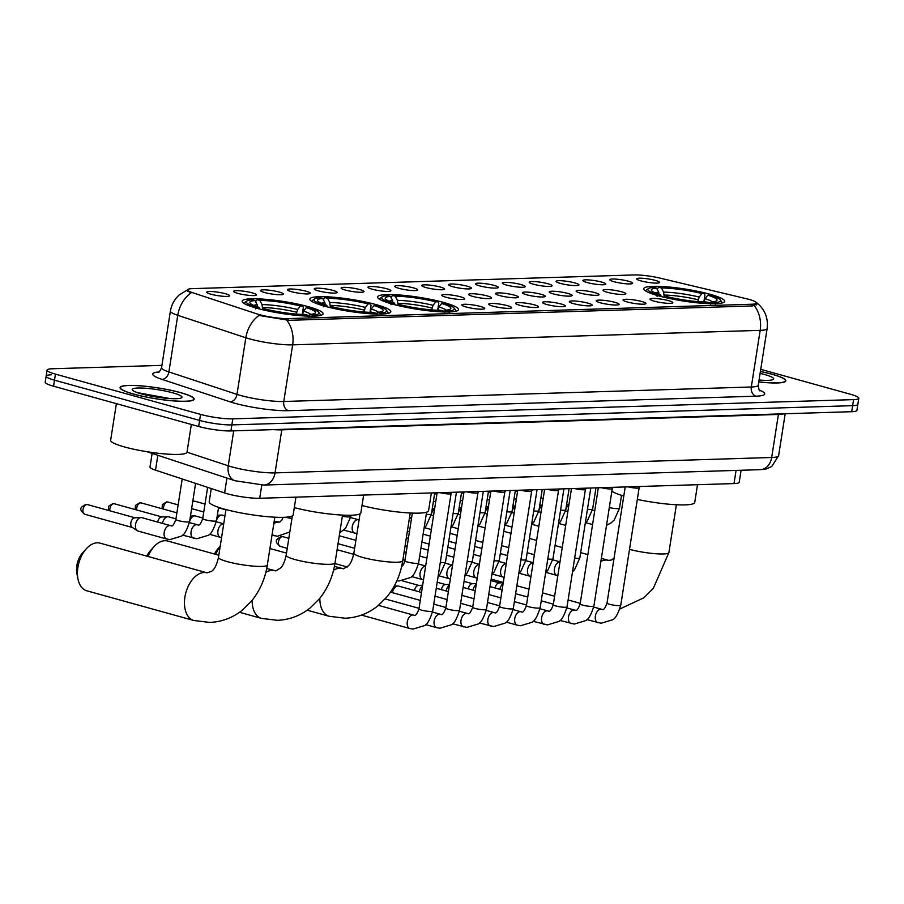 <?xml version="1.0" encoding="UTF-8"?>
<svg xmlns="http://www.w3.org/2000/svg" width="904" height="904" viewBox="0 0 904 904"><rect width="100%" height="100%" fill="white"/><g stroke="black" fill="none" stroke-linecap="round" stroke-linejoin="round"><path stroke-width="1.36" d="M443.74 302.478A40.951 6.057 8.9 0 0 401.173 295.122A40.951 6.057 8.9 0 0 377.578 296.941A40.951 6.057 8.9 0 0 392.336 304.072A40.951 6.057 8.9 0 0 434.903 311.428A40.951 6.057 8.9 0 0 458.497 309.609A40.951 6.057 8.9 0 0 443.74 302.478M376.041 304.58A40.951 6.057 8.9 0 0 333.474 297.224A40.951 6.057 8.9 0 0 309.869 299.043A40.951 6.057 8.9 0 0 324.626 306.173A40.951 6.057 8.9 0 0 367.193 313.53A40.951 6.057 8.9 0 0 390.799 311.711A40.951 6.057 8.9 0 0 376.041 304.58M308.332 306.682A40.951 6.057 8.9 0 0 265.765 299.326A40.951 6.057 8.9 0 0 242.17 301.134A40.951 6.057 8.9 0 0 256.928 308.275A40.951 6.057 8.9 0 0 299.495 315.62A40.951 6.057 8.9 0 0 323.09 313.812A40.951 6.057 8.9 0 0 308.332 306.682M709.9 294.229A40.951 6.057 8.9 0 0 667.333 286.873A40.951 6.057 8.9 0 0 643.738 288.692A40.951 6.057 8.9 0 0 658.496 295.823A40.951 6.057 8.9 0 0 701.063 303.179A40.951 6.057 8.9 0 0 724.669 301.36A40.951 6.057 8.9 0 0 709.9 294.229M613.963 281.698A11.594 1.718 -171.1 0 1 609.804 279.833A11.594 1.718 -171.1 0 1 615.997 279.133A11.594 1.718 -171.1 0 1 628.506 281.246A11.594 1.718 -171.1 0 1 632.619 283.404A11.594 1.718 -171.1 0 1 625.534 283.732A11.594 1.718 -171.1 0 1 613.963 281.698M587.091 282.534A11.594 1.718 -171.1 0 1 582.933 280.669A11.594 1.718 -171.1 0 1 589.137 279.957A11.594 1.718 -171.1 0 1 601.646 282.082A11.594 1.718 -171.1 0 1 605.748 284.24A11.594 1.718 -171.1 0 1 598.663 284.568A11.594 1.718 -171.1 0 1 587.091 282.534M560.22 283.359A11.594 1.718 -171.1 0 1 556.073 281.506A11.594 1.718 -171.1 0 1 562.265 280.794A11.594 1.718 -171.1 0 1 574.774 282.907A11.594 1.718 -171.1 0 1 578.876 285.076A11.594 1.718 -171.1 0 1 571.803 285.404A11.594 1.718 -171.1 0 1 560.22 283.359M533.36 284.195A11.594 1.718 -171.1 0 1 529.202 282.33A11.594 1.718 -171.1 0 1 535.394 281.63A11.594 1.718 -171.1 0 1 547.903 283.743A11.594 1.718 -171.1 0 1 552.016 285.913A11.594 1.718 -171.1 0 1 544.931 286.24A11.594 1.718 -171.1 0 1 533.36 284.195M506.489 285.031A11.594 1.718 -171.1 0 1 502.33 283.167A11.594 1.718 -171.1 0 1 508.523 282.455A11.594 1.718 -171.1 0 1 521.032 284.579A11.594 1.718 -171.1 0 1 525.145 286.737A11.594 1.718 -171.1 0 1 518.06 287.065A11.594 1.718 -171.1 0 1 506.489 285.031M479.617 285.856A11.594 1.718 -171.1 0 1 475.459 284.003A11.594 1.718 -171.1 0 1 481.662 283.291A11.594 1.718 -171.1 0 1 494.172 285.415A11.594 1.718 -171.1 0 1 498.273 287.574A11.594 1.718 -171.1 0 1 491.188 287.901A11.594 1.718 -171.1 0 1 479.617 285.856M452.746 286.692A11.594 1.718 -171.1 0 1 448.599 284.839A11.594 1.718 -171.1 0 1 454.791 284.127A11.594 1.718 -171.1 0 1 467.3 286.24A11.594 1.718 -171.1 0 1 471.402 288.41A11.594 1.718 -171.1 0 1 464.328 288.738A11.594 1.718 -171.1 0 1 452.746 286.692M425.886 287.528A11.594 1.718 -171.1 0 1 421.727 285.664A11.594 1.718 -171.1 0 1 427.92 284.963A11.594 1.718 -171.1 0 1 440.429 287.077A11.594 1.718 -171.1 0 1 444.542 289.235A11.594 1.718 -171.1 0 1 437.457 289.562A11.594 1.718 -171.1 0 1 425.886 287.528M399.014 288.365A11.594 1.718 -171.1 0 1 394.856 286.5A11.594 1.718 -171.1 0 1 401.048 285.788A11.594 1.718 -171.1 0 1 413.557 287.913A11.594 1.718 -171.1 0 1 417.671 290.071A11.594 1.718 -171.1 0 1 410.585 290.399A11.594 1.718 -171.1 0 1 399.014 288.365M372.143 289.19A11.594 1.718 -171.1 0 1 367.984 287.336A11.594 1.718 -171.1 0 1 374.188 286.624A11.594 1.718 -171.1 0 1 386.697 288.738A11.594 1.718 -171.1 0 1 390.799 290.907A11.594 1.718 -171.1 0 1 383.725 291.235A11.594 1.718 -171.1 0 1 372.143 289.19M345.272 290.026A11.594 1.718 -171.1 0 1 341.124 288.161A11.594 1.718 -171.1 0 1 347.317 287.461A11.594 1.718 -171.1 0 1 359.826 289.574A11.594 1.718 -171.1 0 1 363.928 291.743A11.594 1.718 -171.1 0 1 356.854 292.071A11.594 1.718 -171.1 0 1 345.272 290.026M318.411 290.862A11.594 1.718 -171.1 0 1 314.253 288.997A11.594 1.718 -171.1 0 1 320.445 288.286A11.594 1.718 -171.1 0 1 332.954 290.41A11.594 1.718 -171.1 0 1 337.068 292.568A11.594 1.718 -171.1 0 1 329.983 292.896A11.594 1.718 -171.1 0 1 318.411 290.862M291.54 291.687A11.594 1.718 -171.1 0 1 287.382 289.834A11.594 1.718 -171.1 0 1 293.574 289.122A11.594 1.718 -171.1 0 1 306.094 291.235A11.594 1.718 -171.1 0 1 310.196 293.404A11.594 1.718 -171.1 0 1 303.111 293.732A11.594 1.718 -171.1 0 1 291.54 291.687M264.669 292.523A11.594 1.718 -171.1 0 1 260.522 290.67A11.594 1.718 -171.1 0 1 266.714 289.958A11.594 1.718 -171.1 0 1 279.223 292.071A11.594 1.718 -171.1 0 1 283.325 294.241A11.594 1.718 -171.1 0 1 276.251 294.568A11.594 1.718 -171.1 0 1 264.669 292.523M237.797 293.359A11.594 1.718 -171.1 0 1 233.65 291.495A11.594 1.718 -171.1 0 1 239.842 290.783A11.594 1.718 -171.1 0 1 252.352 292.907A11.594 1.718 -171.1 0 1 256.453 295.066A11.594 1.718 -171.1 0 1 249.38 295.393A11.594 1.718 -171.1 0 1 237.797 293.359M210.937 294.195A11.594 1.718 -171.1 0 1 206.779 292.331A11.594 1.718 -171.1 0 1 212.971 291.619A11.594 1.718 -171.1 0 1 225.48 293.743A11.594 1.718 -171.1 0 1 229.593 295.902A11.594 1.718 -171.1 0 1 222.508 296.229A11.594 1.718 -171.1 0 1 210.937 294.195M640.834 280.861A11.594 1.718 -171.1 0 1 636.676 279.008A11.594 1.718 -171.1 0 1 642.868 278.296A11.594 1.718 -171.1 0 1 655.377 280.409A11.594 1.718 -171.1 0 1 659.491 282.579A11.594 1.718 -171.1 0 1 652.405 282.907A11.594 1.718 -171.1 0 1 640.834 280.861M607.16 292.241A11.594 1.718 -171.1 0 1 603.013 290.387A11.594 1.718 -171.1 0 1 609.206 289.675A11.594 1.718 -171.1 0 1 621.715 291.8A11.594 1.718 -171.1 0 1 625.817 293.958A11.594 1.718 -171.1 0 1 618.743 294.286A11.594 1.718 -171.1 0 1 607.16 292.241M580.3 293.077A11.594 1.718 -171.1 0 1 576.142 291.224A11.594 1.718 -171.1 0 1 582.334 290.512A11.594 1.718 -171.1 0 1 594.843 292.625A11.594 1.718 -171.1 0 1 598.956 294.794A11.594 1.718 -171.1 0 1 591.871 295.122A11.594 1.718 -171.1 0 1 580.3 293.077M553.429 293.913A11.594 1.718 -171.1 0 1 549.27 292.048A11.594 1.718 -171.1 0 1 555.463 291.337A11.594 1.718 -171.1 0 1 567.972 293.461A11.594 1.718 -171.1 0 1 572.085 295.619A11.594 1.718 -171.1 0 1 565 295.947A11.594 1.718 -171.1 0 1 553.429 293.913M526.557 294.749A11.594 1.718 -171.1 0 1 522.399 292.885A11.594 1.718 -171.1 0 1 528.603 292.173A11.594 1.718 -171.1 0 1 541.112 294.297A11.594 1.718 -171.1 0 1 545.214 296.455A11.594 1.718 -171.1 0 1 538.129 296.783A11.594 1.718 -171.1 0 1 526.557 294.749M499.686 295.574A11.594 1.718 -171.1 0 1 495.539 293.721A11.594 1.718 -171.1 0 1 501.731 293.009A11.594 1.718 -171.1 0 1 514.24 295.122A11.594 1.718 -171.1 0 1 518.342 297.292A11.594 1.718 -171.1 0 1 511.268 297.619A11.594 1.718 -171.1 0 1 499.686 295.574M472.826 296.41A11.594 1.718 -171.1 0 1 468.667 294.546A11.594 1.718 -171.1 0 1 474.86 293.845A11.594 1.718 -171.1 0 1 487.369 295.958A11.594 1.718 -171.1 0 1 491.482 298.117A11.594 1.718 -171.1 0 1 484.397 298.444A11.594 1.718 -171.1 0 1 472.826 296.41M445.954 297.246A11.594 1.718 -171.1 0 1 441.796 295.382A11.594 1.718 -171.1 0 1 447.988 294.67A11.594 1.718 -171.1 0 1 460.498 296.794A11.594 1.718 -171.1 0 1 464.611 298.953A11.594 1.718 -171.1 0 1 457.526 299.281A11.594 1.718 -171.1 0 1 445.954 297.246M654.101 301.122A11.594 1.718 -171.1 0 1 649.953 299.269A11.594 1.718 -171.1 0 1 656.146 298.557A11.594 1.718 -171.1 0 1 668.655 300.682A11.594 1.718 -171.1 0 1 672.757 302.84A11.594 1.718 -171.1 0 1 665.683 303.168A11.594 1.718 -171.1 0 1 654.101 301.122M627.24 301.959A11.594 1.718 -171.1 0 1 623.082 300.105A11.594 1.718 -171.1 0 1 629.274 299.393A11.594 1.718 -171.1 0 1 641.784 301.507A11.594 1.718 -171.1 0 1 645.897 303.676A11.594 1.718 -171.1 0 1 638.812 304.004A11.594 1.718 -171.1 0 1 627.24 301.959M600.369 302.795A11.594 1.718 -171.1 0 1 596.211 300.93A11.594 1.718 -171.1 0 1 602.403 300.23A11.594 1.718 -171.1 0 1 614.912 302.343A11.594 1.718 -171.1 0 1 619.025 304.501A11.594 1.718 -171.1 0 1 611.94 304.829A11.594 1.718 -171.1 0 1 600.369 302.795M573.498 303.631A11.594 1.718 -171.1 0 1 569.339 301.767A11.594 1.718 -171.1 0 1 575.543 301.055A11.594 1.718 -171.1 0 1 588.052 303.179A11.594 1.718 -171.1 0 1 592.154 305.337A11.594 1.718 -171.1 0 1 585.069 305.665A11.594 1.718 -171.1 0 1 573.498 303.631M546.626 304.456A11.594 1.718 -171.1 0 1 542.479 302.603A11.594 1.718 -171.1 0 1 548.671 301.891A11.594 1.718 -171.1 0 1 561.181 304.004A11.594 1.718 -171.1 0 1 565.282 306.173A11.594 1.718 -171.1 0 1 558.209 306.501A11.594 1.718 -171.1 0 1 546.626 304.456M519.766 305.292A11.594 1.718 -171.1 0 1 515.608 303.428A11.594 1.718 -171.1 0 1 521.8 302.727A11.594 1.718 -171.1 0 1 534.309 304.84A11.594 1.718 -171.1 0 1 538.422 307.01A11.594 1.718 -171.1 0 1 531.337 307.337A11.594 1.718 -171.1 0 1 519.766 305.292M492.895 306.128A11.594 1.718 -171.1 0 1 488.736 304.264A11.594 1.718 -171.1 0 1 494.929 303.552A11.594 1.718 -171.1 0 1 507.438 305.676A11.594 1.718 -171.1 0 1 511.551 307.835A11.594 1.718 -171.1 0 1 504.466 308.162A11.594 1.718 -171.1 0 1 492.895 306.128M466.023 306.953A11.594 1.718 -171.1 0 1 461.865 305.1A11.594 1.718 -171.1 0 1 468.069 304.388A11.594 1.718 -171.1 0 1 480.578 306.501A11.594 1.718 -171.1 0 1 484.68 308.671A11.594 1.718 -171.1 0 1 477.594 308.998A11.594 1.718 -171.1 0 1 466.023 306.953M746.071 298.648A20.86 3.085 -171.1 0 1 749.043 299.405A20.86 3.085 -171.1 0 1 756.558 303.043A20.86 3.085 -171.1 0 1 751.868 304.23L288.218 318.603A20.86 3.085 -171.1 0 1 256.634 313.812L192.575 292.681A20.86 3.085 -171.1 0 1 187.625 289.822A20.86 3.085 -171.1 0 1 192.315 288.636L634.246 274.94A20.86 3.085 -171.1 0 1 660.293 278.183L746.071 298.648M741.099 470.261L739.223 482.25A23.188 3.424 -171.1 0 1 734.014 483.572L259.708 498.273A23.188 3.424 -171.1 0 1 224.61 492.951L155.511 470.159A23.188 3.424 -171.1 0 1 150.007 466.984L152.132 453.401M758.761 381.94A37.482 5.537 8.9 0 0 785.813 380.821A37.482 5.537 8.9 0 0 772.31 374.29A37.482 5.537 8.9 0 0 760.4 371.476M180.619 392.63A37.482 5.537 8.9 0 0 141.668 385.906A37.482 5.537 8.9 0 0 120.074 387.556A37.482 5.537 8.9 0 0 133.577 394.087A37.482 5.537 8.9 0 0 172.54 400.822A37.482 5.537 8.9 0 0 194.134 399.161A37.482 5.537 8.9 0 0 180.619 392.63M754.32 305.676A27.052 21.052 -91.8 0 1 760.174 330.356A30.905 4.565 -171.1 0 0 767.123 328.593C768.343 318.005 764.874 309.383 756.704 302.75L757.349 303.857L752.524 305.936L288.873 320.31L259.052 315.462A27.052 19.911 108.3 0 0 245.843 337.757L177.76 315.304A30.905 4.565 -171.1 0 1 170.415 311.066L161.556 367.691A30.905 4.565 8.9 0 0 168.89 371.928L236.984 394.393A30.905 4.565 8.9 0 0 240.78 395.534A30.905 4.565 8.9 0 0 283.777 401.489L751.303 386.991A30.905 4.565 8.9 0 0 758.253 385.228C758.738 389.217 759.349 391.104 760.083 390.867M51.358 374.798A23.188 3.424 8.9 0 0 46.149 376.132L45.2 382.166A23.188 3.424 8.9 0 0 53.551 386.211L198.665 426.485L199.614 420.439A23.188 3.424 8.9 0 0 231.865 424.903L852.641 405.659A23.188 3.424 8.9 0 0 857.851 404.337A23.188 3.424 8.9 0 1 852.641 405.659L231.865 424.903A23.188 3.424 8.9 0 1 199.614 420.439L54.5 380.166L199.614 420.439L200.564 414.394A23.188 3.424 8.9 0 0 232.803 418.857L853.591 399.613A23.188 3.424 8.9 0 0 858.8 398.291A23.188 3.424 8.9 0 0 850.449 394.257L760.739 369.352M46.149 376.132A23.188 3.424 8.9 0 0 54.5 380.166A23.188 3.424 8.9 0 1 46.149 376.132L47.087 370.086A23.188 3.424 8.9 0 0 55.449 374.12L200.564 414.394M759.337 390.065A38.635 5.706 -171.1 0 1 756.026 396.178L288.489 410.676A38.635 5.706 -171.1 0 1 234.746 403.24A38.635 5.706 -171.1 0 1 230 401.805L161.906 379.341A7.729 5.684 -71.7 0 0 168.89 371.928L177.76 315.304A27.052 19.911 108.3 0 1 190.891 293.054L186.868 290.376L187.614 289.901M161.918 365.363L52.296 368.764A23.188 3.424 8.9 0 0 47.087 370.086M198.665 426.485A23.188 3.424 8.9 0 0 230.915 430.937L851.704 411.693A23.188 3.424 8.9 0 0 856.913 410.371L858.8 398.291M758.772 381.883A37.098 5.48 8.9 0 0 785.44 380.753A37.098 5.48 8.9 0 0 772.072 374.301A37.098 5.48 8.9 0 0 760.388 371.533M759.066 380.019A25.188 3.729 8.9 0 0 773.315 379.42A25.188 3.729 8.9 0 0 764.603 374.527A25.188 3.729 8.9 0 0 760.106 373.397M133.826 394.076A37.098 5.48 8.9 0 0 172.37 400.743A37.098 5.48 8.9 0 0 193.75 399.093A37.098 5.48 8.9 0 0 180.382 392.641A37.098 5.48 8.9 0 0 141.826 385.974A37.098 5.48 8.9 0 0 120.458 387.624A37.098 5.48 8.9 0 0 133.826 394.076M116.379 403.647L110.65 440.237A38.635 5.706 8.9 0 0 124.571 446.971A38.635 5.706 8.9 0 0 164.731 453.91A38.635 5.706 8.9 0 0 187.004 452.192L228.249 465.786A30.905 4.565 8.9 0 0 232.045 466.939A30.905 4.565 8.9 0 0 275.042 472.882L281.788 429.841A30.905 4.565 -171.1 0 1 273.29 429.626M172.913 392.867A25.188 3.729 8.9 0 0 145.058 388.223A25.188 3.729 8.9 0 0 132.402 390.053A25.188 3.729 8.9 0 0 141.295 393.85A25.188 3.729 8.9 0 0 181.625 397.76A25.188 3.729 8.9 0 0 172.913 392.867M168.641 398.325L137.329 392.618M139.159 393.229L164.358 398.076M657.151 289.212L658.7 287.201A36.781 5.435 8.9 0 1 704.205 293.495L701.967 293.563A33.233 4.915 8.9 0 0 661.434 287.958L663.592 292.128L664.191 296.557A36.781 5.435 8.9 0 0 709.696 302.851L710.646 304.693M697.786 301.631L699.21 297.054L701.967 293.563M637.331 499.426A42.499 6.283 8.9 0 0 694.735 502.454L697.515 484.702M659.197 295.19L658.745 292.286L656.586 288.105L653.852 287.348A36.781 5.435 8.9 0 0 648.394 288.602L646.654 289.834A38.33 5.661 8.9 0 0 646.1 290.602A38.33 5.661 8.9 0 0 646.292 291.37M704.205 293.495L704.95 294.975L703.843 302.015M657.084 296.455L658.293 294.919A36.781 5.435 8.9 0 1 648.394 288.602M664.191 296.557L666.44 296.489A33.233 4.915 8.9 0 0 706.973 302.094L709.696 302.851M656.586 288.105A33.233 4.915 8.9 0 0 651.626 290.67A33.233 4.915 8.9 0 0 660.541 294.851L658.293 294.919M661.434 287.958L658.7 287.201M660.541 294.851L661.412 296.602M611.895 491.098A42.499 6.283 8.9 0 0 623.783 496.047M721.415 303.134A38.33 5.661 8.9 0 0 721.833 302.467A38.33 5.661 8.9 0 0 721.539 301.563L720.262 299.846A36.781 5.435 8.9 0 0 710.103 295.133L707.866 295.201L705.109 298.693L703.877 302.015M715.493 304.535L714.544 302.704A36.781 5.435 8.9 0 0 720.262 299.846M714.544 302.704L711.821 301.947A33.233 4.915 8.9 0 0 716.544 300.84A33.233 4.915 8.9 0 0 707.866 295.201M710.002 303.45L711.821 301.947M214.519 554.028A17.006 10.373 -74.5 0 1 218.113 548.547L220.203 546.242M220.169 546.468A24.724 15.085 105.5 0 0 215.762 554.367M390.991 297.461L392.539 295.45A36.781 5.435 8.9 0 1 438.044 301.744L435.807 301.812A33.233 4.915 8.9 0 0 395.274 296.207L397.432 300.377L398.031 304.806A36.781 5.435 8.9 0 0 443.536 311.1L444.486 312.942M431.615 309.88L433.05 305.315L435.807 301.812M362.007 505.517A42.499 6.283 8.9 0 0 405.286 512.681A42.499 6.283 8.9 0 0 428.575 510.703L431.355 492.951M393.037 303.439L392.585 300.535L390.415 296.365L387.692 295.597A36.781 5.435 8.9 0 0 382.234 296.851L380.494 298.083A38.33 5.661 8.9 0 0 379.929 298.851A38.33 5.661 8.9 0 0 380.132 299.619M438.044 301.744L438.79 303.224L437.683 310.264L438.948 306.942L441.706 303.45L443.943 303.382A36.781 5.435 8.9 0 1 454.102 308.106L455.379 309.812A38.33 5.661 8.9 0 1 455.672 310.716A38.33 5.661 8.9 0 1 455.243 311.383M390.923 304.704L392.133 303.168A36.781 5.435 8.9 0 1 382.234 296.851M398.031 304.806L400.28 304.738A33.233 4.915 8.9 0 0 440.802 310.343L443.536 311.1M390.415 296.365A33.233 4.915 8.9 0 0 385.466 298.919A33.233 4.915 8.9 0 0 394.381 303.1L392.133 303.168M395.274 296.207L392.539 295.45M394.381 303.1L395.251 304.851M449.333 312.795L448.384 310.953A36.781 5.435 8.9 0 0 454.102 308.106M448.384 310.953L445.661 310.196A33.233 4.915 8.9 0 0 450.384 309.089A33.233 4.915 8.9 0 0 441.706 303.45M443.841 311.699L445.661 310.196M146.821 556.129A17.006 10.373 -74.5 0 1 150.414 550.649L154.121 546.558A24.724 15.085 105.5 0 0 148.053 556.468M218.802 555.214L167.726 541.033A24.724 15.085 105.5 0 0 164.89 540.705A24.724 15.085 105.5 0 0 154.121 546.558M323.282 299.552L324.83 297.552A36.781 5.435 8.9 0 1 370.346 303.846L368.097 303.913A33.233 4.915 8.9 0 0 327.564 298.309L329.723 302.478L330.322 306.908A36.781 5.435 8.9 0 0 375.827 313.202L376.787 315.044M363.916 311.982L365.34 307.405L368.097 303.913M294.308 507.619A42.499 6.283 8.9 0 0 337.576 514.783A42.499 6.283 8.9 0 0 360.877 512.805L363.657 495.053M325.327 305.541L324.875 302.637L322.717 298.456L319.982 297.698A36.781 5.435 8.9 0 0 314.524 298.941L312.784 300.184A38.33 5.661 8.9 0 0 312.23 300.953A38.33 5.661 8.9 0 0 312.434 301.721M370.346 303.846L371.081 305.326L369.973 312.366M323.214 306.806L324.423 305.269A36.781 5.435 8.9 0 1 314.524 298.941M330.322 306.908L332.57 306.84A33.233 4.915 8.9 0 0 373.103 312.445L375.827 313.202M322.717 298.456A33.233 4.915 8.9 0 0 317.756 301.021A33.233 4.915 8.9 0 0 326.672 305.202L324.423 305.269M327.564 298.309L324.83 297.552M326.672 305.202L327.542 306.953M387.545 313.485A38.33 5.661 8.9 0 0 387.963 312.818A38.33 5.661 8.9 0 0 387.669 311.914L386.392 310.196A36.781 5.435 8.9 0 0 376.245 305.484L373.996 305.552L371.239 309.044L370.007 312.366M381.635 314.886L380.686 313.044A36.781 5.435 8.9 0 0 386.392 310.196M380.686 313.044L377.951 312.287A33.233 4.915 8.9 0 0 382.686 311.179A33.233 4.915 8.9 0 0 373.996 305.552M376.143 313.79L377.951 312.287M77.993 579.046L76.908 573.633A17.006 10.373 -74.5 0 1 82.705 552.739L86.422 548.66A24.724 15.085 105.5 0 0 77.993 579.046A24.724 15.085 105.5 0 0 86.795 590.787L193.795 620.494A24.724 15.085 -74.5 0 1 185.32 594.877A24.724 15.085 -74.5 0 1 204.191 572.503A24.724 15.085 -74.5 0 1 207.027 572.831L211.739 571.294L213.141 569.904C212.915 569.882 216.135 568.085 218.474 557.35A24.724 3.65 -171.1 0 0 227.379 561.655A24.724 3.65 -171.1 0 0 261.776 566.424A24.724 3.65 -171.1 0 0 267.335 565C265.166 578.65 259.968 590.594 251.73 600.855L242.193 610.279C232.554 617.873 221.729 621.918 209.705 622.415L193.795 620.494M207.027 572.831L100.016 543.134A24.724 15.085 105.5 0 0 97.191 542.807A24.724 15.085 105.5 0 0 86.422 548.66M255.583 301.653L257.132 299.653A36.781 5.435 8.9 0 1 302.637 305.947L300.388 306.015A33.233 4.915 8.9 0 0 259.866 300.411L262.024 304.58L262.623 308.998A36.781 5.435 8.9 0 0 308.128 315.304L309.078 317.134M296.207 314.083L297.642 309.507L300.388 306.015M211.253 488.544L209.186 501.754A42.499 6.283 8.9 0 0 224.497 509.155A42.499 6.283 8.9 0 0 268.68 516.783A42.499 6.283 8.9 0 0 293.167 514.896L295.947 497.155M257.629 307.642L257.165 304.727L255.007 300.557L252.284 299.8A36.781 5.435 8.9 0 0 246.826 301.043L245.086 302.286A38.33 5.661 8.9 0 0 244.521 303.055A38.33 5.661 8.9 0 0 244.724 303.823M302.637 305.947L303.371 307.428L302.275 314.468M255.516 308.908L256.725 307.371A36.781 5.435 8.9 0 1 246.826 301.043M262.623 308.998L264.861 308.931A33.233 4.915 8.9 0 0 305.394 314.536L308.128 315.304M255.007 300.557A33.233 4.915 8.9 0 0 250.058 303.111A33.233 4.915 8.9 0 0 258.962 307.292L256.725 307.371M259.866 300.411L257.132 299.653M258.962 307.292L259.843 309.044M319.835 315.586A38.33 5.661 8.9 0 0 320.265 314.908A38.33 5.661 8.9 0 0 319.971 314.016L318.683 312.298A36.781 5.435 8.9 0 0 308.535 307.586L306.286 307.654L303.541 311.145L302.309 314.468M313.925 316.988L312.976 315.146A36.781 5.435 8.9 0 0 318.683 312.298M312.976 315.146L310.253 314.389A33.233 4.915 8.9 0 0 314.976 313.281A33.233 4.915 8.9 0 0 306.286 307.654M308.433 315.892L310.253 314.389M639.162 487.731A6.949 1.028 -171.1 0 1 639.128 487.798A6.949 1.028 -171.1 0 1 635.06 488.024A6.949 1.028 -171.1 0 1 628.178 486.849M499.901 589.34A6.949 4.249 -74.5 0 1 503.132 583.521M495.166 588.018A5.028 3.062 -74.5 0 1 495.177 587.928A5.028 3.062 -74.5 0 1 499.076 582.922A5.028 3.062 -74.5 0 1 499.098 582.922M612.29 488.555A6.949 1.028 -171.1 0 1 612.268 488.635A6.949 1.028 -171.1 0 1 608.2 488.861A6.949 1.028 -171.1 0 1 601.307 487.685M473.041 590.165A6.949 4.249 -74.5 0 1 476.261 584.346M468.295 588.854A5.028 3.062 -74.5 0 1 468.306 588.753A5.028 3.062 -74.5 0 1 472.204 583.747A5.028 3.062 -74.5 0 1 472.227 583.747L476.385 583.577M585.43 489.392A6.949 1.028 -171.1 0 1 585.396 489.471A6.949 1.028 -171.1 0 1 581.328 489.697A6.949 1.028 -171.1 0 1 574.435 488.522M446.169 591.001A6.949 4.249 -74.5 0 1 449.39 585.182M441.423 589.679A5.028 3.062 -74.5 0 1 441.434 589.589A5.028 3.062 -74.5 0 1 445.344 584.583A5.028 3.062 -74.5 0 1 445.356 584.583L449.514 584.413M517.789 625.263A6.949 4.249 -74.5 0 1 517.269 625.172L520.546 625.737L531.801 622.336C534.603 621.443 537.383 616.562 540.163 607.714L558.548 490.262A6.949 1.028 -171.1 0 1 558.525 490.296A6.949 1.028 -171.1 0 1 554.457 490.522A6.949 1.028 -171.1 0 1 547.564 489.358M419.298 591.837A6.949 4.249 -74.5 0 1 422.53 586.018M414.552 590.515A5.028 3.062 -74.5 0 1 414.574 590.425A5.028 3.062 -74.5 0 1 418.473 585.419A5.028 3.062 -74.5 0 1 418.495 585.419L422.643 585.25M531.688 491.064A6.949 1.028 -171.1 0 1 531.654 491.132A6.949 1.028 -171.1 0 1 527.586 491.358A6.949 1.028 -171.1 0 1 520.704 490.183M392.438 592.662A6.949 4.249 -74.5 0 1 397.794 585.995A6.949 4.249 -74.5 0 1 397.816 585.995A6.949 4.249 -74.5 0 1 398.607 586.097L421.513 592.448M504.816 491.889A6.949 1.028 -171.1 0 1 504.794 491.968A6.949 1.028 -171.1 0 1 500.726 492.194A6.949 1.028 -171.1 0 1 493.833 491.019M437.186 627.76A6.949 4.249 -74.5 0 1 436.655 627.67L439.943 628.235L451.198 624.833C453.989 623.941 456.78 619.07 459.548 610.211L477.945 492.759A6.949 1.028 -171.1 0 1 477.922 492.793A6.949 1.028 -171.1 0 1 473.854 493.019A6.949 1.028 -171.1 0 1 466.961 491.855M410.314 628.585A6.949 4.249 -74.5 0 1 409.794 628.495L413.071 629.06L424.326 625.67C427.129 624.777 429.908 619.895 432.688 611.047L451.073 493.595A6.949 1.028 -171.1 0 1 451.051 493.629A6.949 1.028 -171.1 0 1 446.983 493.855A6.949 1.028 -171.1 0 1 440.09 492.68M353.396 554.242A5.028 3.062 -74.5 0 1 353.407 554.152A5.028 3.062 -74.5 0 1 354.063 551.982M337.102 549.745A6.949 4.249 -74.5 0 1 337.452 549.813L353.679 554.322M565.825 509.494A6.949 4.249 -74.5 0 1 568.91 504.94M538.965 510.331A6.949 4.249 -74.5 0 1 542.038 505.765M512.093 511.167A6.949 4.249 -74.5 0 1 515.178 506.602M485.222 511.992A6.949 4.249 -74.5 0 1 488.307 507.438M458.351 512.828A6.949 4.249 -74.5 0 1 461.435 508.263M431.49 513.664A6.949 4.249 -74.5 0 1 434.564 509.099M350.876 516.161A6.949 4.249 -74.5 0 1 351.227 515.235M216.542 520.32A6.949 4.249 -74.5 0 1 221.548 515.065A6.949 4.249 -74.5 0 1 221.57 515.065A6.949 4.249 -74.5 0 1 222.373 515.156L224.96 515.879M189.67 521.156A6.949 4.249 -74.5 0 1 194.676 515.901A6.949 4.249 -74.5 0 1 194.71 515.901A6.949 4.249 -74.5 0 1 195.501 515.992L202.824 518.026M162.449 523.393A6.949 4.249 -74.5 0 1 167.805 516.726A6.949 4.249 -74.5 0 1 167.839 516.726A6.949 4.249 -74.5 0 1 168.63 516.828L175.952 518.851M157.703 522.083A5.028 3.062 -74.5 0 1 157.725 521.981A5.028 3.062 -74.5 0 1 161.624 516.986A5.028 3.062 -74.5 0 1 161.647 516.975L167.805 516.726M185.354 480.001A6.949 1.028 -171.1 0 1 184.755 479.843A6.949 1.028 -171.1 0 1 182.857 479.188M167.24 539.1A6.949 4.249 -74.5 0 1 166.709 539.021L138.041 531.055A6.949 4.249 -74.5 0 1 137.295 530.716A6.949 4.249 -74.5 0 1 135.543 524.489A6.949 4.249 -74.5 0 1 140.945 517.563A6.949 4.249 -74.5 0 1 140.967 517.563A6.949 4.249 -74.5 0 1 141.77 517.653L170.438 525.608A6.949 4.249 -74.5 0 1 170.607 525.665M137.295 530.716L132.12 527.314A5.028 3.062 -74.5 0 1 130.854 522.817A5.028 3.062 -74.5 0 1 134.752 517.811A5.028 3.062 -74.5 0 1 134.775 517.811L140.945 517.563M288.218 318.603L287.958 320.298M751.868 304.23L751.597 305.97M736.071 470.419L734.014 483.572M157.838 455.288L155.511 470.159M226.938 478.08L224.61 492.951M261.776 485.075L259.708 498.273M288.489 410.676A7.729 6.012 88.2 0 1 283.777 401.489L292.647 344.853A30.905 4.565 -171.1 0 1 249.651 338.91A30.905 4.565 -171.1 0 1 245.843 337.757L236.984 394.393A7.729 5.684 -71.7 0 1 230 401.805M286.783 320.174A27.052 21.052 88.2 0 1 292.647 344.853L760.174 330.356L751.303 386.991A7.729 6.012 88.2 0 0 756.026 396.178M161.906 379.341A38.635 5.706 -171.1 0 1 159.036 371.962M232.803 418.857L230.915 430.937M853.591 399.613L851.704 411.693M55.449 374.12L53.551 386.211M778.514 413.964A3.865 3.006 -91.8 0 0 778.412 414.45L771.677 457.492A30.905 4.565 8.9 0 0 778.615 455.718L771.767 466.453L766.445 468.86L760.354 469.662L263.719 485.052A15.458 12.023 88.2 0 0 275.042 472.882L771.677 457.492A15.458 12.023 88.2 0 1 760.354 469.662M233.718 430.858L228.249 465.786A15.458 11.379 108.3 0 0 235.006 480.736L146.979 451.706M783.791 413.806A30.905 4.565 -171.1 0 1 778.412 414.45L281.788 429.841A3.865 3.006 -91.8 0 1 281.89 429.355M676.384 504.748L668.904 552.559A24.724 3.65 -171.1 0 1 663.344 553.971A24.724 3.65 -171.1 0 1 629.512 549.361M600.9 561.327A24.724 15.085 -74.5 0 1 605.77 560.051A24.724 15.085 -74.5 0 1 608.595 560.39L611.68 559.971L614.053 558.163M698.08 299.755A28.589 4.226 8.9 0 0 664.044 295.043M658.745 292.286A29.719 4.396 8.9 0 0 655.287 292.952M699.21 297.054A29.719 4.396 8.9 0 0 663.592 292.128M712.363 301.891A29.719 4.396 8.9 0 0 705.109 298.693M706.035 302.083A28.589 4.226 8.9 0 0 703.979 301.382M410.224 512.997L402.743 560.808A24.724 3.65 -171.1 0 1 397.184 562.22A24.724 3.65 -171.1 0 1 362.786 557.463A24.724 3.65 -171.1 0 1 353.882 553.158C351.554 563.893 348.322 565.689 348.548 565.701L343.588 568.785L334.412 566.412M333.542 570.221A24.724 15.085 -74.5 0 1 339.61 568.3A24.724 15.085 -74.5 0 1 342.435 568.639M402.743 560.808C400.574 574.458 395.376 586.402 387.138 596.651L377.601 606.075C367.962 613.68 357.136 617.726 345.113 618.223L329.203 616.291A24.724 15.085 -74.5 0 1 319.846 598.245M431.92 308.004A28.589 4.226 8.9 0 0 397.884 303.292M392.585 300.535A29.719 4.396 8.9 0 0 389.127 301.213M433.05 305.315A29.719 4.396 8.9 0 0 397.432 300.377M446.203 310.14A29.719 4.396 8.9 0 0 438.948 306.942M439.875 310.332A28.589 4.226 8.9 0 0 437.818 309.643M342.526 515.099L335.034 562.909A24.724 3.65 -171.1 0 1 329.485 564.322A24.724 3.65 -171.1 0 1 295.088 559.565A24.724 3.65 -171.1 0 1 286.172 555.259C283.845 565.983 280.613 567.791 280.85 567.802L275.878 570.887L266.703 568.503M265.844 572.322A24.724 15.085 -74.5 0 1 271.901 570.401A24.724 15.085 -74.5 0 1 274.726 570.729M335.034 562.909C332.875 576.549 327.666 588.504 319.44 598.753L309.891 608.177C300.252 615.771 289.427 619.816 277.415 620.313L261.505 618.392A24.724 15.085 -74.5 0 1 252.148 600.335M364.21 310.095A28.589 4.226 8.9 0 0 330.175 305.394M324.875 302.637A29.719 4.396 8.9 0 0 321.428 303.303M365.34 307.405A29.719 4.396 8.9 0 0 329.723 302.478M378.493 312.242A29.719 4.396 8.9 0 0 371.239 309.044M372.166 312.434A28.589 4.226 8.9 0 0 370.109 311.733M296.501 312.196A28.589 4.226 8.9 0 0 262.476 307.496M257.165 304.727A29.719 4.396 8.9 0 0 253.719 305.405M297.642 309.507A29.719 4.396 8.9 0 0 262.024 304.58M310.784 314.343A29.719 4.396 8.9 0 0 303.541 311.145M304.467 314.524A28.589 4.226 8.9 0 0 302.399 313.835M639.151 487.764L620.765 605.217A6.949 1.028 -171.1 0 1 618.912 605.624A6.949 1.028 -171.1 0 1 609.522 604.279A6.949 1.028 -171.1 0 1 607.025 603.07C605.081 608.347 603.443 610.437 602.12 609.364L601.589 609.262A6.949 4.249 -74.5 0 1 601.77 609.319M598.391 622.754A6.949 4.249 -74.5 0 1 597.872 622.675A6.949 4.249 -74.5 0 1 595.487 615.466A6.949 4.249 -74.5 0 1 600.798 609.172A6.949 4.249 -74.5 0 1 601.07 609.183A6.949 4.249 -74.5 0 1 601.589 609.262L593.713 607.081M613.206 487.312L612.268 488.635L593.894 606.053A6.949 1.028 -171.1 0 1 592.052 606.448A6.949 1.028 -171.1 0 1 582.662 605.104A6.949 1.028 -171.1 0 1 580.153 603.895C578.21 609.183 576.582 611.274 575.249 610.189L574.718 610.098A6.949 4.249 -74.5 0 1 574.899 610.155M571.52 623.591A6.949 4.249 -74.5 0 1 571 623.5A6.949 4.249 -74.5 0 1 568.616 616.302A6.949 4.249 -74.5 0 1 573.927 610.008A6.949 4.249 -74.5 0 1 574.198 610.008A6.949 4.249 -74.5 0 1 574.718 610.098L566.842 607.917M585.419 489.426L567.023 606.878A6.949 1.028 -171.1 0 1 565.181 607.285A6.949 1.028 -171.1 0 1 555.79 605.94A6.949 1.028 -171.1 0 1 553.282 604.731C551.35 610.008 549.711 612.11 548.378 611.025L547.858 610.934A6.949 4.249 -74.5 0 1 548.027 610.991M544.66 624.427A6.949 4.249 -74.5 0 1 544.129 624.336A6.949 4.249 -74.5 0 1 541.745 617.127A6.949 4.249 -74.5 0 1 547.056 610.833A6.949 4.249 -74.5 0 1 547.327 610.844A6.949 4.249 -74.5 0 1 547.858 610.934L539.971 608.742M540.163 607.714A6.949 1.028 -171.1 0 1 538.309 608.121A6.949 1.028 -171.1 0 1 528.919 606.776A6.949 1.028 -171.1 0 1 526.41 605.567C524.478 610.844 522.84 612.946 521.506 611.861L520.986 611.771A6.949 4.249 -74.5 0 1 521.156 611.816M506.24 622.11L517.269 625.172A6.949 4.249 -74.5 0 1 514.873 617.963A6.949 4.249 -74.5 0 1 520.184 611.669A6.949 4.249 -74.5 0 1 520.455 611.68A6.949 4.249 -74.5 0 1 520.986 611.771L513.11 609.578M531.688 491.098L513.291 608.55A6.949 1.028 -171.1 0 1 511.438 608.957A6.949 1.028 -171.1 0 1 502.059 607.612A6.949 1.028 -171.1 0 1 499.55 606.392C497.607 611.68 495.98 613.771 494.646 612.686L494.115 612.596A6.949 4.249 -74.5 0 1 494.296 612.652M490.917 626.088A6.949 4.249 -74.5 0 1 490.397 625.997A6.949 4.249 -74.5 0 1 488.013 618.799A6.949 4.249 -74.5 0 1 493.324 612.505A6.949 4.249 -74.5 0 1 493.595 612.505A6.949 4.249 -74.5 0 1 494.115 612.596L486.239 610.415M504.816 491.934L486.42 609.386A6.949 1.028 -171.1 0 1 484.578 609.782A6.949 1.028 -171.1 0 1 475.188 608.437A6.949 1.028 -171.1 0 1 472.679 607.228C470.747 612.505 469.108 614.607 467.775 613.522L467.244 613.432A6.949 4.249 -74.5 0 1 467.424 613.488M464.057 626.924A6.949 4.249 -74.5 0 1 463.526 626.834A6.949 4.249 -74.5 0 1 461.142 619.635A6.949 4.249 -74.5 0 1 466.453 613.341A6.949 4.249 -74.5 0 1 466.724 613.341A6.949 4.249 -74.5 0 1 467.244 613.432L459.368 611.24M459.548 610.211A6.949 1.028 -171.1 0 1 457.706 610.618A6.949 1.028 -171.1 0 1 448.316 609.273A6.949 1.028 -171.1 0 1 445.808 608.064C443.875 613.341 442.237 615.443 440.903 614.358L440.384 614.268A6.949 4.249 -74.5 0 1 440.553 614.324M425.637 624.607L436.655 627.67A6.949 4.249 -74.5 0 1 434.27 620.46A6.949 4.249 -74.5 0 1 439.581 614.166A6.949 4.249 -74.5 0 1 439.852 614.178A6.949 4.249 -74.5 0 1 440.384 614.268L432.507 612.076M432.688 611.047A6.949 1.028 -171.1 0 1 430.835 611.454A6.949 1.028 -171.1 0 1 421.445 610.11A6.949 1.028 -171.1 0 1 418.947 608.9C417.004 614.178 415.365 616.268 414.032 615.183L413.512 615.093A6.949 4.249 -74.5 0 1 413.682 615.149M361.487 615.093L409.794 628.495A6.949 4.249 -74.5 0 1 407.41 621.297A6.949 4.249 -74.5 0 1 412.71 615.002A6.949 4.249 -74.5 0 1 412.992 615.002A6.949 4.249 -74.5 0 1 413.512 615.093L378.471 605.375M590.787 488.013L579.826 557.971A6.949 1.028 -171.1 0 1 577.984 558.378A6.949 1.028 -171.1 0 1 574.65 558.163M557.463 575.52A6.949 4.249 -74.5 0 1 556.932 575.43A6.949 4.249 -74.5 0 1 554.547 568.221A6.949 4.249 -74.5 0 1 559.858 561.938A6.949 4.249 -74.5 0 1 559.983 561.926M563.915 488.849L552.966 558.808A6.949 1.028 -171.1 0 1 551.112 559.214A6.949 1.028 -171.1 0 1 547.79 559M530.591 576.356A6.949 4.249 -74.5 0 1 530.072 576.266A6.949 4.249 -74.5 0 1 527.687 569.057A6.949 4.249 -74.5 0 1 532.987 562.763A6.949 4.249 -74.5 0 1 533.123 562.763M537.055 489.674L526.094 559.644A6.949 1.028 -171.1 0 1 524.252 560.051A6.949 1.028 -171.1 0 1 520.919 559.836M503.72 577.181A6.949 4.249 -74.5 0 1 503.2 577.091A6.949 4.249 -74.5 0 1 500.816 569.893A6.949 4.249 -74.5 0 1 506.127 563.599A6.949 4.249 -74.5 0 1 506.251 563.599M510.184 490.51L499.223 560.48A6.949 1.028 -171.1 0 1 497.381 560.875A6.949 1.028 -171.1 0 1 494.047 560.672M476.86 578.018A6.949 4.249 -74.5 0 1 476.329 577.927A6.949 4.249 -74.5 0 1 473.945 570.729A6.949 4.249 -74.5 0 1 479.256 564.435A6.949 4.249 -74.5 0 1 479.38 564.435M483.312 491.347L472.351 561.305A6.949 1.028 -171.1 0 1 470.509 561.712A6.949 1.028 -171.1 0 1 467.176 561.497M449.989 578.854A6.949 4.249 -74.5 0 1 449.457 578.763A6.949 4.249 -74.5 0 1 447.073 571.554A6.949 4.249 -74.5 0 1 452.384 565.26A6.949 4.249 -74.5 0 1 452.508 565.26M456.441 492.171L445.491 562.141A6.949 1.028 -171.1 0 1 443.638 562.548A6.949 1.028 -171.1 0 1 440.316 562.333M423.117 579.679A6.949 4.249 -74.5 0 1 422.597 579.588A6.949 4.249 -74.5 0 1 420.213 572.39A6.949 4.249 -74.5 0 1 425.524 566.096A6.949 4.249 -74.5 0 1 425.648 566.096M282.443 536.648A5.028 3.062 -74.5 0 1 283.02 536.716L281.517 536.535A5.028 3.91 88.2 0 1 282.443 536.648A5.028 3.062 -74.5 0 0 278.601 541.191A5.028 3.062 -74.5 0 0 280.33 546.4L287.257 548.321M426.575 512.195L418.62 562.977A6.949 1.028 -171.1 0 1 416.778 563.373A6.949 1.028 -171.1 0 1 407.388 562.028A6.949 1.028 -171.1 0 1 404.879 560.819L412.348 513.088M516.828 491.211A5.028 3.062 -74.5 0 1 517.404 491.279L515.901 491.098A5.028 3.91 88.2 0 1 516.828 491.211A5.028 3.062 -74.5 0 0 515.099 491.957M621.523 495.347L619.5 508.24A6.949 1.028 -171.1 0 1 617.658 508.636A6.949 1.028 -171.1 0 1 609.319 507.562M489.957 492.047A5.028 3.062 -74.5 0 1 490.533 492.115L489.041 491.934A5.028 3.91 88.2 0 1 489.957 492.047A5.028 3.062 -74.5 0 0 488.228 492.793M595.962 487.855L592.629 509.065A6.949 1.028 -171.1 0 1 590.787 509.472A6.949 1.028 -171.1 0 1 587.464 509.257M463.097 492.872A5.028 3.062 -74.5 0 1 463.662 492.94L462.17 492.759A5.028 3.91 88.2 0 1 463.097 492.872A5.028 3.062 -74.5 0 0 461.368 493.629M569.091 488.68L565.768 509.901A6.949 1.028 -171.1 0 1 563.915 510.308A6.949 1.028 -171.1 0 1 560.593 510.093M436.225 493.708A5.028 3.062 -74.5 0 1 436.801 493.776L435.299 493.595A5.028 3.91 88.2 0 1 436.225 493.708A5.028 3.062 -74.5 0 0 434.496 494.454M542.219 489.516L538.897 510.737A6.949 1.028 -171.1 0 1 537.055 511.144A6.949 1.028 -171.1 0 1 533.722 510.929M515.348 490.352L512.026 511.574A6.949 1.028 -171.1 0 1 510.184 511.969A6.949 1.028 -171.1 0 1 506.85 511.766M488.488 491.188L485.165 512.398A6.949 1.028 -171.1 0 1 483.312 512.805A6.949 1.028 -171.1 0 1 479.99 512.591M461.616 492.013L458.294 513.235A6.949 1.028 -171.1 0 1 456.441 513.641A6.949 1.028 -171.1 0 1 453.119 513.427M434.745 492.849L431.423 514.071A6.949 1.028 -171.1 0 1 429.581 514.466A6.949 1.028 -171.1 0 1 426.247 514.263M409.049 531.608A6.949 4.249 -74.5 0 1 408.529 531.518A6.949 4.249 -74.5 0 1 407.421 530.908M409.309 518.862A6.949 4.249 -74.5 0 1 411.456 518.026A6.949 4.249 -74.5 0 1 411.58 518.026M355.317 533.281A6.949 4.249 -74.5 0 1 354.797 533.19A6.949 4.249 -74.5 0 1 352.402 525.981A6.949 4.249 -74.5 0 1 357.713 519.687A6.949 4.249 -74.5 0 1 357.984 519.698A6.949 4.249 -74.5 0 1 358.515 519.789A6.949 4.249 -74.5 0 1 358.685 519.834M351.023 515.235L350.82 516.568A6.949 1.028 -171.1 0 1 348.967 516.964A6.949 1.028 -171.1 0 1 342.345 516.252M194.405 501.2A5.028 3.062 -74.5 0 1 194.981 501.268L193.479 501.087A5.028 3.91 88.2 0 1 194.405 501.2A5.028 3.062 -74.5 0 0 192.676 501.957M291.935 518.433A6.949 1.028 -171.1 0 1 285.845 517.291A6.949 1.028 -171.1 0 1 285.641 517.235M273.709 524.275A6.949 4.249 -74.5 0 1 277.11 522.184A6.949 4.249 -74.5 0 1 277.381 522.196A6.949 4.249 -74.5 0 1 277.912 522.286A6.949 4.249 -74.5 0 1 278.082 522.342M274.714 535.778A6.949 4.249 -74.5 0 1 274.183 535.688A6.949 4.249 -74.5 0 1 272.206 533.88M167.545 502.036A5.028 3.062 -74.5 0 1 168.11 502.104L166.618 501.923A5.028 3.91 88.2 0 1 167.545 502.036A5.028 3.062 -74.5 0 0 163.59 509.144M140.674 502.873A5.028 3.062 -74.5 0 1 141.25 502.94L139.747 502.76A5.028 3.91 88.2 0 1 140.674 502.873A5.028 3.062 -74.5 0 0 136.73 509.969M220.971 537.439A6.949 4.249 -74.5 0 1 220.452 537.349A6.949 4.249 -74.5 0 1 218.067 530.151A6.949 4.249 -74.5 0 1 223.378 523.857A6.949 4.249 -74.5 0 1 223.65 523.857A6.949 4.249 -74.5 0 1 223.717 523.868M113.802 503.697A5.028 3.062 -74.5 0 1 114.379 503.777L112.876 503.596A5.028 3.91 88.2 0 1 113.802 503.697A5.028 3.062 -74.5 0 0 109.859 510.805M218.576 507.336L216.474 520.727A6.949 1.028 -171.1 0 1 214.632 521.133A6.949 1.028 -171.1 0 1 205.242 519.789A6.949 1.028 -171.1 0 1 202.733 518.58L207.626 487.358M194.1 538.275A6.949 4.249 -74.5 0 1 193.58 538.185A6.949 4.249 -74.5 0 1 191.196 530.976A6.949 4.249 -74.5 0 1 196.507 524.682A6.949 4.249 -74.5 0 1 196.778 524.693A6.949 4.249 -74.5 0 1 197.298 524.783A6.949 4.249 -74.5 0 1 197.479 524.84M86.931 504.534A5.028 3.062 -74.5 0 1 87.507 504.601L86.016 504.421A5.028 3.91 88.2 0 1 86.931 504.534A5.028 3.062 -74.5 0 0 83.1 509.076A5.028 3.062 -74.5 0 0 84.818 514.286L132.38 527.484M195.592 483.38L189.603 521.563A6.949 1.028 -171.1 0 1 187.761 521.97A6.949 1.028 -171.1 0 1 178.37 520.625A6.949 1.028 -171.1 0 1 175.862 519.416L182.201 478.962M189.603 521.563C186.834 530.411 184.043 535.292 181.252 536.185L169.997 539.586L166.709 539.021A6.949 4.249 -74.5 0 1 164.325 531.812A6.949 4.249 -74.5 0 1 169.636 525.518A6.949 4.249 -74.5 0 1 169.907 525.529A6.949 4.249 -74.5 0 1 170.438 525.608L170.958 525.71C172.291 526.795 173.93 524.693 175.862 519.416M187.625 289.822L187.41 291.178M756.558 303.043L756.252 304.964M187.264 290.003L179.161 295.009C174.393 299.348 171.489 304.704 170.415 311.066M767.123 328.593L758.253 385.228M161.556 367.691C159.872 371.352 158.708 372.957 158.076 372.504M263.719 485.052L235.006 480.736M778.615 455.718L785.192 413.761M785.316 381.544L785.44 380.753M193.625 399.884L193.75 399.093M187.004 452.192L191.343 424.451M120.334 388.404L120.458 387.624M668.904 552.559L653.298 588.402L643.761 597.826L619.873 608.991M503.291 582.492L491.166 579.125M645.998 291.201L646.1 290.602M721.742 303.066L721.833 302.467M608.595 560.39L601.363 558.378M587.871 554.638L580.662 552.638M562.243 547.519L555.045 545.519M536.614 540.411L529.416 538.411M510.997 533.303L503.799 531.303M329.203 616.291L307.213 610.189M379.838 299.45L379.929 298.851M455.571 311.315L455.672 310.716M286.512 553.112L269.912 548.513M360.041 513.788L353.882 553.158M261.505 618.392L239.503 612.29M312.14 301.552L312.23 300.953M387.872 313.417L387.963 312.818M292.342 515.89L286.172 555.259M274.816 517.201L267.335 565M244.43 303.654L244.521 303.055M320.163 315.507L320.265 314.908M225.955 509.551L218.474 557.35M639.128 487.798L640.077 486.488M620.765 605.217C617.986 614.065 615.206 618.946 612.404 619.839L601.149 623.24L586.843 619.613M499.076 582.922L503.245 582.752M625.206 486.951L607.025 603.07M580.244 603.341L568.107 599.973M554.615 596.233L542.479 592.866M528.987 589.114L516.862 585.747M490.94 580.56L499.381 582.91M593.894 606.053C591.114 614.901 588.334 619.771 585.543 620.675L574.289 624.065L559.971 620.438M598.335 487.776L580.153 603.895M553.372 604.177L541.236 600.81M527.744 597.058L515.619 593.691M502.127 589.95L489.991 586.583M464.068 581.396L472.521 583.735M585.396 489.471L586.346 488.149M567.023 606.878C564.254 615.737 561.463 620.607 558.672 621.511L547.417 624.901L533.111 621.274M571.464 488.612L553.282 604.731M526.501 605.002L514.376 601.646M500.884 597.894L488.748 594.527M475.255 590.787L463.119 587.419M437.197 582.232L445.649 584.572M558.525 490.296L559.474 488.985M544.603 489.448L526.41 605.567M499.629 605.838L487.505 602.471M474.012 598.731L461.876 595.363M448.384 591.611L436.259 588.255M402.438 580.865L418.778 585.408M531.654 491.132L532.603 489.821M513.291 608.55C510.511 617.398 507.732 622.28 504.929 623.172L493.674 626.562L479.369 622.946M394.212 586.142L397.794 585.995M517.732 490.273L499.55 606.392M472.769 606.674L460.633 603.307M447.141 599.567L435.016 596.199M504.794 491.968L505.731 490.646M486.42 609.386C483.651 618.234 480.86 623.105 478.069 624.009L466.814 627.399L452.497 623.771M490.861 491.109L472.679 607.228M445.898 607.511L433.762 604.143M420.27 600.392L390.528 592.143M477.922 492.793L478.871 491.482M463.989 491.945L445.808 608.064M419.027 608.336L385.172 598.945M451.051 493.629L452 492.318M437.129 492.77L418.947 608.9M572.526 571.757L574.582 569.689L579.826 557.971M557.836 575.656L545.914 572.368M560.005 561.847L552.785 559.836M534.377 554.728L527.179 552.739M508.749 547.621L501.55 545.62M450 533.326L457.198 535.315M475.628 540.434L482.826 542.434M545.654 572.594L547.711 570.526L552.966 558.808M530.964 576.481L519.043 573.204M533.134 562.672L525.913 560.672M507.506 555.564L500.307 553.564M481.888 548.457L474.679 546.457M423.128 534.151L430.338 536.151M448.757 541.27L455.955 543.259M518.794 573.418L520.851 571.362L526.094 559.644M504.104 577.317L492.171 574.04M506.263 563.508L499.042 561.508M480.634 556.401L473.436 554.401M455.017 549.282L447.819 547.293M406.348 537.79L408.393 538.355M421.885 542.095L429.095 544.095M491.923 574.255L493.979 572.187L499.223 560.48M477.233 578.153L465.3 574.865M479.391 564.345L472.171 562.333M453.774 557.226L446.565 555.237M428.146 550.118L420.948 548.118M405.105 545.733L407.15 546.298M465.051 575.091L467.108 573.023L472.351 561.305M450.361 578.989L438.44 575.701M452.531 565.181L445.31 563.169M426.903 558.062L419.705 556.062M406.212 552.321L404.156 551.756M339.282 535.756L355.882 540.355M438.18 575.916L440.237 573.859L445.491 562.141M423.501 579.814L411.569 576.537M425.66 566.006L418.439 564.006M404.969 560.265L402.913 559.7M338.039 543.699L354.639 548.299M396.912 580.707L399.014 580.989L410.269 577.599C413.06 576.695 415.84 571.825 418.62 562.977M347.283 566.977L334.932 563.554M401.602 566.684L403.579 564.571L404.879 560.819M283.02 536.716L288.828 538.332M280.33 546.4C275.257 542.276 274.183 539.971 281.517 536.535M606.539 525.337L611.149 522.862L614.257 519.958L619.5 508.24M592.572 524.569L585.577 522.625M566.627 504.409L569.011 504.308M594.742 510.737L592.448 510.105M540.92 497.81L543.191 498.432M515.223 491.166L515.901 491.098M585.329 522.851L587.385 520.783L592.629 509.065M565.712 525.405L558.717 523.461M539.756 505.246L542.14 505.144M567.87 511.574L565.588 510.929M514.048 498.635L516.32 499.268M488.352 492.002L489.041 491.934M558.457 523.687L560.525 521.619L565.768 509.901M538.841 526.241L531.846 524.297M512.884 506.07L515.269 505.98M541.01 512.398L538.716 511.766M487.188 499.471L489.459 500.104M461.492 492.827L462.17 492.759M531.597 524.512L533.654 522.456L538.897 510.737M511.969 527.066L504.974 525.134M486.024 506.907L488.409 506.805M514.139 513.235L511.845 512.602M460.317 500.307L462.588 500.929M434.621 493.663L435.299 493.595M504.726 525.348L506.782 523.28L512.026 511.574M485.098 527.902L478.103 525.958M459.153 507.743L461.537 507.641M487.267 514.071L484.973 513.438M433.445 501.132L435.717 501.765M477.854 526.184L479.911 524.117L485.165 512.398M458.238 528.738L451.243 526.795M432.281 508.568L434.666 508.477M460.396 514.896L458.113 514.263M450.994 527.009L453.051 524.953L458.294 513.235M431.366 529.563L424.371 527.631M433.536 515.732L431.242 515.099M424.123 527.846L426.179 525.778L431.423 514.071M409.433 531.744L407.376 531.202M411.591 517.935L409.546 517.37M359.091 519.879L350.639 517.596M356.933 533.631L343.769 530.128M339.734 532.863L345.577 528.286L350.82 516.568M283.065 517.348L282.037 519.834L279.743 522.105L274.183 521.246M272.014 535.078L277.471 536.253L289.822 531.981M194.981 501.268L205.005 504.059M218.497 507.799L225.91 509.856M192.801 501.155L193.479 501.087M217.333 515.235L221.548 515.065M168.11 502.104L178.144 504.884M191.637 508.636L203.762 512.003M162.076 508.715L162.336 504.59L166.618 501.923M221.559 537.62L209.423 534.287M190.473 516.071L194.676 515.901M223.717 523.823L216.293 521.766M141.25 502.94L176.89 512.828M135.204 509.551L135.464 505.426L139.747 502.76M202.733 518.58C200.79 523.857 199.162 525.958 197.829 524.874L189.422 522.591M182.552 535.123L196.869 538.75L208.123 535.36C210.914 534.456 213.694 529.586 216.474 520.727M114.379 503.777L161.929 516.964M108.333 510.387L108.593 506.251L112.876 503.596M87.507 504.601L135.058 517.8M84.818 514.286C79.744 510.161 78.671 507.856 86.016 504.421"/></g></svg>
